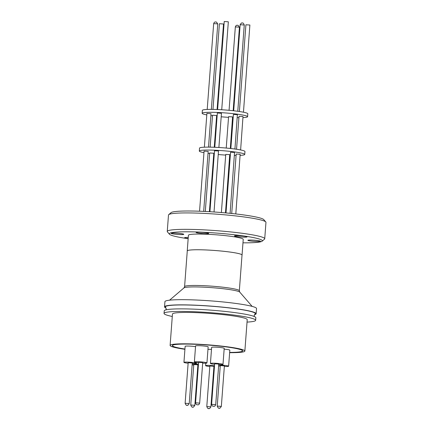 <?xml version="1.0" encoding="UTF-8"?>
<svg xmlns="http://www.w3.org/2000/svg" width="430" height="430" viewBox="0 0 430 430"><rect width="100%" height="100%" fill="white"/><g stroke="black" fill="none" stroke-linecap="round" stroke-linejoin="round"><path stroke-width="0.64" d="M165.948 309.874L166.216 308.993L165.663 307.45A45.118 4.139 4.3 0 1 199.848 305.472A45.118 4.139 4.3 0 1 252.571 312.008A45.118 4.139 4.3 0 1 254.936 314.163L254.162 315.604L254.297 316.518M219.074 408.054L219.364 408.097L219.074 408.054M197.268 404.786L197.682 404.802L197.268 404.786M213.253 406.237L213.807 406.259L213.253 406.237M186.937 405.135L187.238 405.205L186.937 405.135M208.609 408.419L208.91 408.489L208.609 408.419M235.812 213.941L240.166 154.268L236.188 154.037L231.716 213.495M209.41 211.689L213.801 153.268L209.695 152.956L205.298 211.463M214.038 211.979L218.494 150.984L214.516 150.753L209.931 211.716M230.098 213.328L234.549 152.435L230.566 152.204L226.003 212.936M203.675 211.388L208.184 151.435L204.078 151.129L199.558 211.216M225.481 212.888L229.727 154.644L225.75 154.413L221.38 212.533M244.751 154.451L244.966 151.532A22.785 2.091 -175.7 0 0 214.414 147.27A22.785 2.091 -175.7 0 0 199.531 148.113L199.31 151.032A22.785 2.091 4.3 0 1 214.194 150.188A22.785 2.091 4.3 0 1 244.751 154.451A22.785 2.091 4.3 0 1 240.214 155.354M230.335 155.311A22.785 2.091 4.3 0 1 229.862 155.294A22.785 2.091 4.3 0 1 229.814 155.289M225.702 155.085A22.785 2.091 4.3 0 1 218.359 154.537M214.258 154.133A22.785 2.091 4.3 0 1 213.742 154.074M209.652 153.575A22.785 2.091 4.3 0 1 208.039 153.349M203.965 152.666A22.785 2.091 4.3 0 1 199.31 151.032M240.623 149.957L243.004 116.519L239.026 116.288L236.543 149.258M214.253 147.264L216.639 115.519L212.533 115.213L210.136 147.146M218.886 147.495L221.455 113.31L217.354 113.004L214.774 147.286M234.936 149.027L237.387 114.692L233.409 114.455L230.845 148.522M208.507 147.13L211.023 113.692L206.916 113.38L204.374 147.194M230.324 148.463L232.565 116.895L228.588 116.664L226.228 148.054M265.783 221.939L263.757 219.606A46.671 4.284 -175.7 0 0 261.075 218.29A46.671 4.284 -175.7 0 0 211.522 211.818A46.671 4.284 -175.7 0 0 171.081 212.635L168.727 214.64A48.875 4.483 4.3 0 1 211.082 213.785A48.875 4.483 4.3 0 1 262.972 220.563A48.875 4.483 4.3 0 1 265.783 221.939A48.875 4.483 4.3 0 1 265.96 222.369L264.724 238.79A48.875 4.483 4.3 0 1 264.488 239.182L262.133 241.192A46.671 4.284 4.3 0 1 242.977 242.826M200.235 232.232A6.321 0.581 4.3 0 1 208.711 233.415A6.321 0.581 4.3 0 1 204.578 233.651A6.321 0.581 4.3 0 1 196.101 232.469A6.321 0.581 4.3 0 1 200.235 232.232M175.306 233.13A6.321 0.581 4.3 0 1 183.782 234.312A6.321 0.581 4.3 0 1 179.654 234.549A6.321 0.581 4.3 0 1 171.178 233.366A6.321 0.581 4.3 0 1 175.306 233.13M251.996 240.074A6.321 0.581 4.3 0 1 260.473 241.257A6.321 0.581 4.3 0 1 256.344 241.493A6.321 0.581 4.3 0 1 247.868 240.311A6.321 0.581 4.3 0 1 251.996 240.074M238.58 235.704A6.321 0.581 4.3 0 1 247.056 236.887A6.321 0.581 4.3 0 1 242.923 237.124A6.321 0.581 4.3 0 1 234.447 235.941A6.321 0.581 4.3 0 1 238.58 235.704M247.589 116.702L247.804 113.783A22.785 2.091 -175.7 0 0 217.252 109.521A22.785 2.091 -175.7 0 0 202.369 110.365L202.148 113.283A22.785 2.091 4.3 0 1 217.032 112.445A22.785 2.091 4.3 0 1 247.589 116.702A22.785 2.091 4.3 0 1 243.052 117.605M233.173 117.567A22.785 2.091 4.3 0 1 232.7 117.546A22.785 2.091 4.3 0 1 232.651 117.546M228.54 117.336A22.785 2.091 4.3 0 1 221.197 116.788M217.096 116.385A22.785 2.091 4.3 0 1 216.58 116.331M212.49 115.831A22.785 2.091 4.3 0 1 210.877 115.606M206.803 114.918A22.785 2.091 4.3 0 1 202.148 113.283M188.157 238.704A46.671 4.284 4.3 0 1 169.458 234.221L167.431 231.888A48.875 4.483 4.3 0 1 167.254 231.458A48.875 4.483 4.3 0 1 199.187 229.647A48.875 4.483 4.3 0 1 261.741 236.984A48.875 4.483 4.3 0 1 264.724 238.79M169.458 234.221A46.671 4.284 4.3 0 1 199.778 232.087A46.671 4.284 4.3 0 1 262.133 241.192M187.265 251.077A27.488 2.521 4.3 0 1 187.238 250.943A27.488 2.521 4.3 0 1 205.196 249.921A27.488 2.521 4.3 0 1 242.058 255.065A27.488 2.521 4.3 0 1 242.009 255.189M242.058 255.065L243.235 239.376A27.488 2.521 -175.7 0 0 206.373 234.232A27.488 2.521 -175.7 0 0 188.415 235.253L187.238 250.943M243.461 112.214L249.884 25.015L245.906 24.784L239.386 111.51M217.091 109.516L223.519 24.015L219.413 23.709L212.974 109.397M221.724 109.752L228.335 21.806L224.234 21.5L217.612 109.537M184.588 286.643L187.27 250.943A27.45 2.521 4.3 0 1 205.207 249.927A27.45 2.521 4.3 0 1 242.02 255.06L239.333 290.761A27.45 2.521 4.3 0 0 202.525 285.627A27.45 2.521 4.3 0 0 184.588 286.643L183.965 287.912L169.576 300.183M166.082 308.079A45.935 4.214 4.3 0 1 164.534 306.848A45.935 4.214 4.3 0 1 194.543 305.144A45.935 4.214 4.3 0 1 256.14 313.733A45.935 4.214 4.3 0 1 254.431 314.722M164.534 306.848L164.921 301.666A45.935 4.214 4.3 0 1 194.935 299.963A45.935 4.214 4.3 0 1 256.533 308.552L256.14 313.733M172.285 316.48A45.935 4.214 4.3 0 1 164.04 313.416A45.935 4.214 4.3 0 1 194.048 311.712A45.935 4.214 4.3 0 1 255.651 320.302A45.935 4.214 4.3 0 1 247.04 322.097M164.04 313.416L164.233 310.863A45.935 4.214 4.3 0 1 194.242 309.159A45.935 4.214 4.3 0 1 255.839 317.748L255.651 320.302M184.922 349.31A37.48 3.44 4.3 0 1 170.108 345.43A37.48 3.44 4.3 0 1 194.596 344.043A37.48 3.44 4.3 0 1 244.863 351.052A37.48 3.44 4.3 0 1 229.636 352.67M170.108 345.43L172.468 314.05A37.48 3.44 4.3 0 1 196.956 312.658A37.48 3.44 4.3 0 1 247.223 319.667L244.863 351.052M184.938 349.052A35.276 3.236 4.3 0 1 172.306 345.596A35.276 3.236 4.3 0 1 195.354 344.29A35.276 3.236 4.3 0 1 242.665 350.885A35.276 3.236 4.3 0 1 229.652 352.412A35.169 3.225 4.3 0 0 242.552 350.875A35.169 3.225 4.3 0 0 195.392 344.301A35.169 3.225 4.3 0 0 172.414 345.602A35.169 3.225 4.3 0 0 184.943 349.036M218.698 365.005A6.305 0.581 4.3 0 1 220.165 365.043A6.305 0.581 4.3 0 1 228.615 366.22A6.305 0.581 4.3 0 1 224.498 366.457A6.305 0.581 4.3 0 1 224.342 366.446M220.241 366.14A6.305 0.581 4.3 0 1 218.623 365.941M198.375 365.392A6.305 0.581 4.3 0 1 198.01 365.376A6.305 0.581 4.3 0 1 197.854 365.371M193.747 365.065A6.305 0.581 4.3 0 1 192.135 364.866M192.205 363.93A6.305 0.581 4.3 0 1 193.672 363.968A6.305 0.581 4.3 0 1 198.456 364.339M206.943 362.936L208.152 346.881A6.305 0.581 -175.7 0 0 199.697 345.704A6.305 0.581 -175.7 0 0 195.58 345.935L194.376 361.995A6.305 0.581 4.3 0 1 198.493 361.759A6.305 0.581 4.3 0 1 206.943 362.936A6.305 0.581 4.3 0 1 202.826 363.173A6.305 0.581 4.3 0 1 202.67 363.167M198.569 362.856A6.305 0.581 4.3 0 1 194.376 361.995M222.998 364.393L224.207 348.338A6.305 0.581 -175.7 0 0 215.752 347.155A6.305 0.581 -175.7 0 0 211.635 347.392L210.431 363.447A6.305 0.581 4.3 0 1 214.549 363.216A6.305 0.581 4.3 0 1 222.998 364.393A6.305 0.581 4.3 0 1 218.881 364.624A6.305 0.581 4.3 0 1 218.725 364.618M214.618 364.312A6.305 0.581 4.3 0 1 210.431 363.447M195.526 346.65A6.305 0.581 -175.7 0 0 189.264 346.08A6.305 0.581 -175.7 0 0 185.147 346.317L183.938 362.372A6.305 0.581 4.3 0 1 188.055 362.135A6.305 0.581 4.3 0 1 196.51 363.312A6.305 0.581 4.3 0 1 192.393 363.549A6.305 0.581 4.3 0 1 192.237 363.543M188.13 363.232A6.305 0.581 4.3 0 1 183.938 362.372M211.485 349.391A6.305 0.581 -175.7 0 0 210.936 349.364A6.305 0.581 -175.7 0 0 207.964 349.353M214.43 366.844A6.305 0.581 4.3 0 1 214.065 366.833A6.305 0.581 4.3 0 1 213.909 366.828M209.802 366.516A6.305 0.581 4.3 0 1 205.61 365.656A6.305 0.581 4.3 0 1 209.727 365.419A6.305 0.581 4.3 0 1 214.511 365.796M221.337 406.409L224.385 365.903L220.278 365.597L217.236 406.097L221.337 406.409C220.198 408.102 219.515 408.672 219.289 408.113C218.676 408.613 217.988 407.941 217.236 406.097M194.849 405.329L197.891 364.828L193.79 364.516L190.743 405.022L194.849 405.329C193.71 407.027 193.027 407.597 192.796 407.038C192.183 407.533 191.5 406.861 190.743 405.022M202.713 362.619L198.606 362.313L195.564 402.813L199.665 403.125L202.713 362.619M218.768 364.076L214.661 363.764L211.608 404.34L215.715 404.651L218.768 364.076M189.227 403.571L192.275 362.995L188.173 362.689L185.12 403.265L189.227 403.571C188.232 405.13 187.561 405.678 187.2 405.216C186.486 405.673 185.792 405.028 185.12 403.265M210.899 406.855L213.947 366.279L209.845 365.973L206.792 406.549L210.899 406.855C209.904 408.414 209.233 408.957 208.873 408.495C208.158 408.957 207.464 408.312 206.792 406.549M236.081 155.434A22.785 2.091 4.3 0 1 234.452 155.424M238.919 117.691A22.785 2.091 4.3 0 1 237.29 117.675M167.254 231.458L168.49 215.038A48.875 4.483 4.3 0 1 168.727 214.64M188.168 238.532A6.321 0.581 4.3 0 1 184.594 237.736A6.321 0.581 4.3 0 1 188.249 237.489M228.615 366.22L229.824 350.165A6.305 0.581 -175.7 0 0 224.143 349.16M240.155 24.703C241.144 23.15 241.821 22.602 242.176 23.064C242.918 22.639 243.611 23.29 244.261 25.015L240.155 24.703L233.683 110.773M217.644 23.86L213.667 23.628C214.5 21.14 216.172 22.177 216.537 22.118L217.644 23.86M216.123 22.043L215.65 21.994M239.316 27.144L235.339 26.913C236.172 24.424 237.844 25.461 238.209 25.402L239.316 27.144M237.795 25.327L237.322 25.279M239.333 290.761L239.763 292.11A28.095 2.58 -175.7 0 0 202.186 287.1A28.095 2.58 -175.7 0 0 183.965 287.912M192.581 406.973L192.866 407.011L192.581 406.973M195.564 402.813C195.806 404.012 196.236 404.646 196.838 404.705C197.343 404.565 198.708 405.786 199.665 403.125M211.608 404.34C211.92 405.587 212.329 406.194 212.839 406.162C213.178 406.124 214.925 407.102 215.715 404.651M244.261 25.015L237.774 111.284M217.768 23.935L211.345 109.381M239.44 27.219L233.162 110.72M205.798 363.183L205.61 365.656M213.667 23.628L207.212 109.446M235.339 26.913L229.066 110.306M239.763 292.11L252.152 306.396M196.564 362.598L196.51 363.312"/></g></svg>
